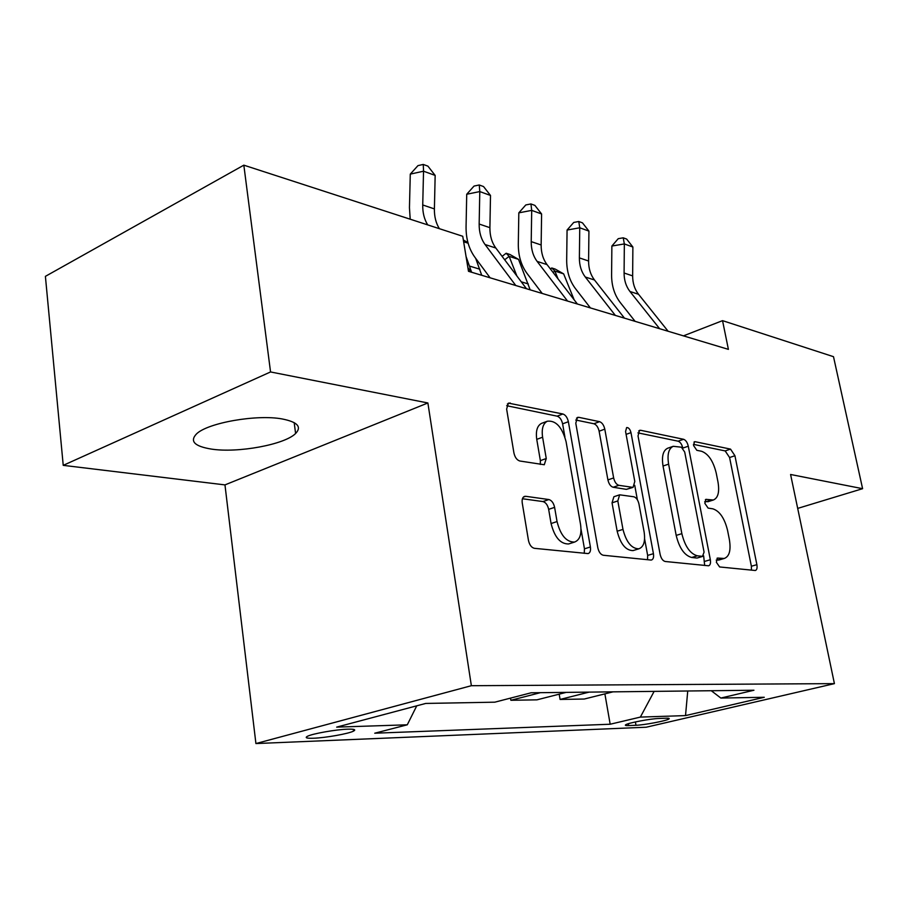 <?xml version="1.0" encoding="UTF-8"?>
<svg xmlns="http://www.w3.org/2000/svg" width="908" height="908" viewBox="0 0 908 908"><rect width="100%" height="100%" fill="white"/><g stroke="black" fill="none" stroke-linecap="round" stroke-linejoin="round"><path stroke-width="1.36" d="M716.344 562.245L719.624 566.955L755.331 570.496C756.897 569.952 757.408 568.011 756.875 564.674L734.935 455.737L730.531 449.12L695.142 441.708L694.506 441.731L693.564 445.51L696.822 450.311L701.532 451.265C708.342 453.773 713.223 461.003 716.196 472.954L718.012 482.137C719.624 492.045 718.069 498.004 713.347 500.002L705.902 499.355L704.846 503.338L708.115 508.105L712.825 508.821C719.624 511.022 724.539 518.184 727.546 530.317L729.396 539.67C731.088 550.327 729.362 556.593 724.198 558.477L717.513 558.045L716.344 562.245M211.371 449.085C237.851 453.251 284.772 444.591 295.611 433.491C301.955 426.828 297.518 421.993 282.263 418.974C257.1 414.15 207.716 422.765 196.503 433.922C189.534 441.254 194.494 446.316 211.371 449.085M313.453 738.238C325.427 737.864 348.774 733.698 353.587 731.076C356.197 729.646 354.29 729.01 347.866 729.169C336.176 729.465 312.25 733.698 307.403 736.32C304.691 737.807 306.7 738.454 313.453 738.238M525.709 496.301L524.461 496.404C522.531 497.289 521.794 499.491 522.248 502.998L528.456 540.385C529.5 544.936 531.475 547.581 534.392 548.319L588.146 553.596C590.132 552.847 590.881 550.645 590.393 546.968L568.363 421.709C567.386 417.521 565.559 414.945 562.892 413.991L508.401 403.118L506.63 409.088L513.928 452.979C514.949 457.416 516.913 460.095 519.819 461.003L544.289 464.748L546.253 458.529L542.598 437.213C541.452 428.871 543.018 423.548 547.297 421.221C555.866 420.245 562.12 427.044 566.07 441.629L580.553 524.472C581.858 534.12 579.871 539.988 574.582 542.065C566.399 542.167 560.554 535.334 557.047 521.567L554.606 507.356C553.596 502.964 551.689 500.365 548.886 499.548L525.709 496.301L523.383 497.107M427.884 402.97L270.55 371.951L243.832 165.165L45.4 276.35L63.231 465.35L224.968 484.895L255.92 743.561L471.365 685.699L427.884 402.97L224.968 484.895M797.689 508.401L862.6 488.686L790.584 474.487L834.418 683.633L471.365 685.699M862.6 488.686L833.499 356.685L722.541 320.649L683.429 335.869M243.832 165.165L462.739 236.273L468.483 271.31L728.398 349.364L722.541 320.649M660.127 554.391C661.115 558.477 662.795 560.838 665.167 561.485L708.603 565.786C710.283 565.185 710.862 563.164 710.34 559.725L688.287 446.203C687.356 442.412 685.79 440.108 683.588 439.29L640.617 430.279L639.527 430.347L638.029 435.942L660.127 554.391M650.82 560.032L603.275 555.253C600.653 554.572 598.837 552.075 597.816 547.762L575.786 423.219L577.42 417.43L578.782 417.328L599.564 421.675C602.083 422.595 603.831 425.08 604.796 429.144L613.649 477.937C614.637 482.069 616.384 484.531 618.881 485.326L633.046 487.392L634.794 481.444L625.567 431.504L626.634 427.566C628.574 427.441 630.027 429.121 630.981 432.628L653.431 553.676C653.942 557.228 653.283 559.339 651.456 560.009L650.82 560.032M666.2 718.217L658.924 718.478C650.888 718.637 628.404 722.87 625.76 724.72C624.693 725.39 625.646 725.674 628.62 725.571L635.986 725.276C644.147 725.049 666.2 720.884 668.844 719.045C669.854 718.41 668.969 718.137 666.2 718.217M255.92 743.561L646.19 727.229L834.418 683.633M711.293 690.727L720.839 698.059L753.946 690.239L531.157 692.781L494.792 702.179L425.716 703.439L336.664 727.126L407.283 724.8L374.743 733.21L610.176 724.232L640.367 717.093L654.135 691.374M720.839 698.059L764.264 697.276L685.517 715.595L640.367 717.093M270.55 371.951L63.231 465.35M604.887 693.871L610.176 724.232M559.192 694.166L560.077 699.444L584.23 699.035L612.991 691.851M510.523 698.116L510.875 700.284L536.934 699.841L566.183 692.384M560.077 699.444L589.099 692.123M510.875 700.284L540.396 692.679M416.749 705.822L407.283 724.8M687.742 690.988L685.517 715.595M716.219 560.1L719.533 559.85M708.331 501.591L704.71 501.693M751.415 570.156L751.381 566.24L729.589 457.519L725.174 450.924L693.428 444.353M688.287 446.203L682.816 448.087C681.874 444.296 680.308 442.003 678.106 441.186L637.927 432.866M704.676 565.457L703.643 555.832M702.486 556.354L704.075 552.121L684.711 452.059L681.397 447.19L673.237 446.305C668.64 448.484 667.096 454.42 668.606 464.136L681.851 533.654C684.984 546.4 690.148 553.789 697.344 555.798L702.486 556.354L697.423 557.955M673.237 446.305L667.709 448.212C663.101 450.391 661.535 456.327 663.033 466.02L668.606 464.136M696.833 558.034L691.68 557.478C684.473 555.48 679.309 548.114 676.188 535.402L663.033 466.02M575.74 420.007L593.877 423.752L599.564 421.675M633.046 487.392L626.406 489.355L613.138 487.256C610.63 486.472 608.882 484.009 607.906 479.901L599.121 431.209C598.156 427.146 596.408 424.66 593.877 423.752M634.726 485.36L637.393 499.831M644.601 538.898L647.654 555.424L653.431 553.676M622.979 529.387C626.293 542.212 631.582 548.682 638.846 548.818C643.727 546.979 645.486 541.372 644.124 531.997L638.96 504.031C637.984 499.956 636.27 497.539 633.841 496.778L619.653 494.815L617.815 500.932L622.979 529.387L617.168 531.225C620.459 544.028 625.748 550.475 633.035 550.6L633.818 550.361M619.653 494.815L613.899 496.733L612.037 502.839L617.815 500.932M617.168 531.225L612.037 502.839M647.54 559.703L647.654 555.424M569.339 543.733L568.624 543.96C560.418 544.074 554.572 537.264 551.077 523.541L548.659 509.354C547.66 504.973 545.753 502.385 542.939 501.568L522.441 498.742M542.042 423.185L541.497 423.389C537.196 425.727 535.606 431.05 536.753 439.37L542.598 437.213M540.283 464.419L540.374 460.64L536.753 439.37M564.901 436.964L562.608 423.843C561.632 419.666 559.805 417.101 557.126 416.159L506.653 405.706M584.241 553.335L584.457 548.841L581.018 529.148M550.407 268.972L551.758 267.974L555.276 269.108L563.641 273.864L574.128 299.776M563.641 273.864L554.867 271.049L558.057 278.904M551.758 267.974L554.867 271.049L553.051 272.4M659.639 328.719L629.959 291.491C626.055 286.44 624.091 280.277 624.091 273.002L624.341 243.934L611.867 246.034L611.595 274.954C611.595 285.804 614.489 295.009 620.3 302.591L635.101 321.353M668.118 331.261L638.517 294.26C634.613 289.243 632.66 283.114 632.649 275.896L632.876 247.021L624.341 243.934L623.229 237.817L626.645 239.065L632.876 247.021M611.867 246.034L618.246 238.668L623.229 237.817M502.101 256.362L506.153 253.253L509.921 254.478L518.547 259.382L530.147 289.834M518.547 259.382L509.138 256.362L516.868 275.964M506.153 253.253L509.138 256.362L504.666 259.779M475.679 258.326L481.728 275.294M468.108 243.196L463.636 241.766M466.042 256.476L471.604 272.252M463.352 239.984L467.949 242.606M615.34 315.416L585.285 277.008C581.336 271.81 579.361 265.431 579.383 257.895L579.747 227.783L567.069 230.053L566.683 260.006C566.637 271.242 569.554 280.765 575.422 288.574L590.404 307.925M624.466 318.152L594.49 279.993C590.54 274.818 588.577 268.496 588.588 261.005L588.929 231.109L579.747 227.783L578.793 221.507L582.471 222.857L588.929 231.109M567.069 230.053L573.731 222.437L578.793 221.507M567.534 301.059L537.127 261.402C533.132 256.033 531.169 249.439 531.214 241.619L531.702 210.384L518.82 212.847L518.309 243.9C518.218 255.568 521.135 265.42 527.071 273.478L542.212 293.454M577.397 304.021L547.059 264.625C543.075 259.291 541.1 252.742 541.145 244.978L541.599 213.97L531.702 210.384L530.942 203.948L534.903 205.401L541.599 213.97M518.82 212.847L525.8 204.947L530.942 203.948M515.778 285.521L485.076 244.536C481.047 238.997 479.072 232.153 479.163 224.038L479.787 191.577L466.723 194.255L466.065 226.523C465.918 238.622 468.834 248.837 474.816 257.168L490.093 277.803M526.47 288.733L495.825 248.02C491.796 242.515 489.832 235.728 489.9 227.67L490.502 195.458L479.787 191.577L479.254 184.982L483.544 186.56L490.502 195.458M466.723 194.255L474.033 186.072L479.254 184.982M427.713 224.889C424.263 219.339 422.606 212.699 422.731 204.97L423.537 171.203L410.28 174.12L409.451 207.682L410.2 219.203M439.381 228.68C435.942 223.175 434.274 216.581 434.399 208.908L435.159 175.414L423.537 171.203L423.264 164.439L427.918 166.141L435.159 175.414M410.28 174.12L417.964 165.619L423.264 164.439M471.195 272.128L467.87 267.599M635.396 721.939L635.986 725.276M628.291 723.733L628.62 725.571M716.991 560.179L722.575 558.545M705.38 499.661L706.401 499.332M705.595 501.84L711.112 500.081M693.984 442.105L695.142 441.708M725.174 450.924L730.531 449.12M729.589 457.519L734.935 455.737M751.381 566.24L756.875 564.674M717.002 558.284L717.876 558.034M638.676 430.971L640.617 430.279M678.106 441.186L683.588 439.29M704.71 561.382L710.34 559.725M676.188 535.402L681.851 533.654M691.68 557.478L697.344 555.798M576.489 418.179L578.782 417.328M599.121 431.209L604.796 429.144M607.906 479.901L613.649 477.937M613.138 487.256L618.881 485.326M626.406 489.355L632.116 487.448M626.1 434.364L630.981 432.628M542.939 501.568L548.886 499.548M548.659 509.354L554.606 507.356M551.077 523.541L557.047 521.567M540.374 460.64L546.253 458.529M507.368 404.003L510.126 402.936M557.126 416.159L562.892 413.991M562.608 423.843L568.363 421.709M584.457 548.841L590.393 546.968M573.334 297.665L572.244 297.336M629.959 291.491L638.517 294.26M624.091 273.002L632.649 275.896M528.286 283.954L521.271 281.821M479.867 269.222L469.742 266.135M585.285 277.008L594.49 279.993M579.383 257.895L588.588 261.005M537.127 261.402L547.059 264.625M531.214 241.619L541.145 244.978M485.076 244.536L495.825 248.02M479.163 224.038L489.9 227.67M422.731 204.97L434.399 208.908M294.181 422.629L295.611 433.491M353.348 729.34L353.587 731.076M668.708 718.307L668.844 719.045M718.614 560.111L724.198 558.477M707.831 501.749L713.347 500.002M697.219 558.011L702.86 556.343M633.035 550.6L638.846 548.818M568.624 543.96L574.582 542.065M541.497 423.389L547.297 421.221"/></g></svg>
